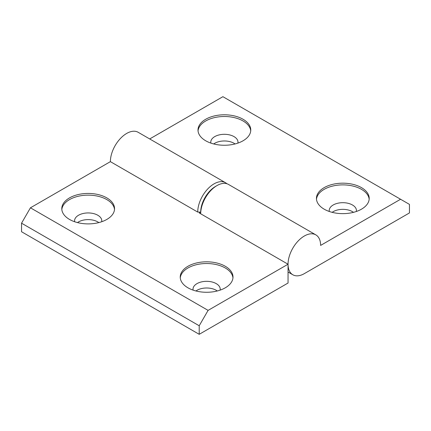 <?xml version="1.0" encoding="UTF-8"?>
<svg xmlns="http://www.w3.org/2000/svg" width="431" height="431" viewBox="0 0 431 431"><rect width="100%" height="100%" fill="white"/><g stroke="black" fill="none" stroke-linecap="round" stroke-linejoin="round"><path stroke-width="0.65" d="M315.848 234.873A23.032 13.296 120 0 0 292.816 248.17A23.032 13.296 120 0 0 292.816 274.768A23.032 13.296 120 0 0 304.334 273.626L409.45 212.936L409.45 204.386L400.566 199.257L320.616 245.417A23.032 13.296 120 0 0 315.848 234.873L228.495 184.441A23.032 13.296 120 0 0 216.982 185.583L215.5 186.44L216.982 185.583A23.032 13.296 120 0 0 200.695 213.792L200.695 212.079A20.936 12.09 -60 0 1 215.5 186.44L215.5 186.44A20.936 12.09 120 0 0 200.695 212.079L197.732 212.079A23.032 13.296 -60 0 1 214.018 183.875A23.032 13.296 -60 0 1 225.537 182.733A23.032 13.296 -60 0 1 226.921 183.751M361.48 187.636A26.383 15.23 0 0 0 332.732 184.333A26.383 15.23 0 0 0 316.446 198.405A26.383 15.23 0 0 0 324.171 209.175A26.383 15.23 0 0 0 352.924 212.478A26.383 15.23 0 0 0 369.205 198.405A26.383 15.23 0 0 0 361.48 187.636M369.168 199.257A26.383 15.23 0 0 0 361.48 189.344A26.383 15.23 0 0 0 333.416 185.885A26.383 15.23 0 0 0 316.483 199.257M356.335 211.486A13.609 7.855 0 0 0 356.437 210.543A13.609 7.855 0 0 0 352.45 204.984A13.609 7.855 0 0 0 337.618 203.281A13.609 7.855 0 0 0 329.214 210.543A13.609 7.855 0 0 0 329.316 211.486M353.501 212.332A13.609 7.855 0 0 0 352.45 211.653A13.609 7.855 0 0 0 332.156 212.332M243.036 119.252A26.383 15.23 0 0 0 214.288 115.95A26.383 15.23 0 0 0 198.001 130.022A26.383 15.23 0 0 0 205.727 140.792A26.383 15.23 0 0 0 234.48 144.094A26.383 15.23 0 0 0 250.767 130.022A26.383 15.23 0 0 0 243.036 119.252M250.723 130.879A26.383 15.23 0 0 0 243.036 120.96A26.383 15.23 0 0 0 214.977 117.501A26.383 15.23 0 0 0 198.044 130.879M237.896 143.103A13.609 7.855 0 0 0 237.993 142.16A13.609 7.855 0 0 0 234.006 136.605A13.609 7.855 0 0 0 219.174 134.903A13.609 7.855 0 0 0 210.775 142.16A13.609 7.855 0 0 0 210.872 143.103M235.057 143.954A13.609 7.855 0 0 0 234.006 143.27A13.609 7.855 0 0 0 213.711 143.954M400.566 199.257L222.902 96.684L149.702 138.949M69.52 219.433A26.383 15.23 -0 0 0 98.268 222.735A26.383 15.23 -0 0 0 114.554 208.663A26.383 15.23 -0 0 0 106.829 197.894A26.383 15.23 -0 0 0 78.076 194.591A26.383 15.23 -0 0 0 61.795 208.663A26.383 15.23 -0 0 0 69.52 219.433M114.517 209.514A26.383 15.23 -0 0 0 106.829 199.601A26.383 15.23 -0 0 0 78.765 196.143A26.383 15.23 -0 0 0 61.832 209.514M101.684 221.744A13.609 7.855 -0 0 0 101.786 220.801A13.609 7.855 -0 0 0 97.799 215.241A13.609 7.855 -0 0 0 82.967 213.539A13.609 7.855 -0 0 0 74.563 220.801A13.609 7.855 -0 0 0 74.665 221.744M98.844 222.59A13.609 7.855 -0 0 0 97.799 221.911A13.609 7.855 -0 0 0 77.499 222.59M187.964 287.816A26.383 15.23 -0 0 0 216.712 291.114A26.383 15.23 -0 0 0 232.999 277.041A26.383 15.23 -0 0 0 225.273 266.272A26.383 15.23 -0 0 0 196.52 262.975A26.383 15.23 -0 0 0 180.233 277.041A26.383 15.23 -0 0 0 187.964 287.816M232.955 277.898A26.383 15.23 -0 0 0 225.273 267.985A26.383 15.23 -0 0 0 197.209 264.521A26.383 15.23 -0 0 0 180.277 277.898M220.128 290.128A13.609 7.855 -0 0 0 220.225 289.179A13.609 7.855 -0 0 0 216.238 283.625A13.609 7.855 -0 0 0 201.406 281.922A13.609 7.855 -0 0 0 193.007 289.179A13.609 7.855 -0 0 0 193.104 290.128M217.289 290.973A13.609 7.855 -0 0 0 216.238 290.295A13.609 7.855 -0 0 0 195.943 290.973M199.214 334.316L199.214 325.766L208.098 310.379L288.048 264.225L288.048 283.027L199.214 334.316L21.55 231.743L21.55 223.193L30.434 207.807L110.384 161.647L197.732 212.079M110.384 161.647A23.032 13.296 -60 0 1 120.438 138.47A23.032 13.296 -60 0 1 138.184 132.301L225.537 182.733M21.55 223.193L199.214 325.766M30.434 207.807L208.098 310.379M288.048 264.225L199.214 212.936L200.695 212.079M292.816 274.768L288.048 272.009"/></g></svg>
